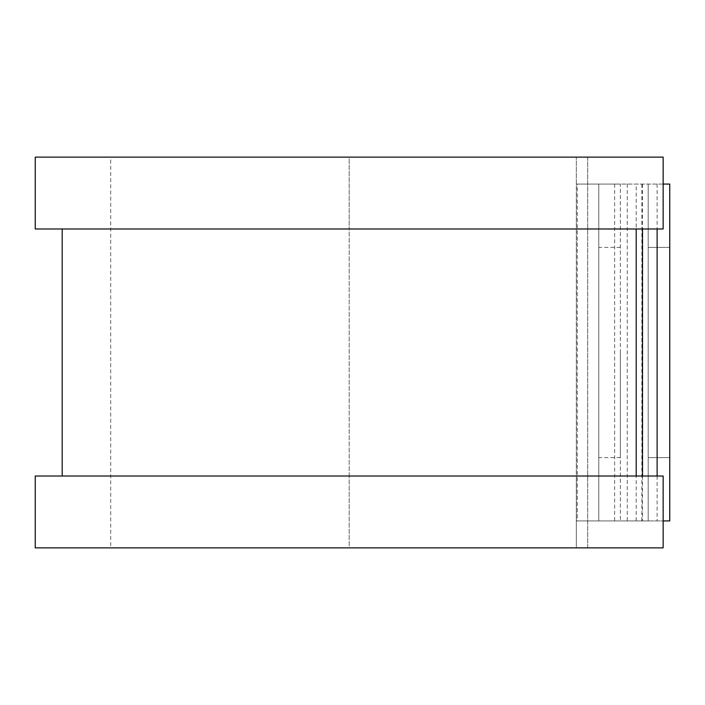 <?xml version="1.0" encoding="UTF-8"?>
<svg xmlns="http://www.w3.org/2000/svg" width="705" height="705" viewBox="0 0 705 705"><rect width="100%" height="100%" fill="white"/><g stroke="black" fill="none" stroke-linecap="round" stroke-linejoin="round"><path stroke-width="0.53" stroke-dasharray="3.52 2.64" d="M648.195 247.402L669.75 247.402L669.75 457.598L669.75 247.402L648.195 247.402L648.195 457.598L648.195 247.402M598.783 352.5L598.783 457.598L598.783 352.5M620.347 352.5L620.347 457.598L620.347 352.5M577.228 520.924L576.329 520.924L576.329 476.016L576.329 547.873L576.329 157.127L576.329 520.924L620.347 520.924L577.228 520.924L577.228 184.076L576.329 184.076L577.228 184.076L577.228 520.924M620.347 184.076L577.228 184.076L598.783 184.076L598.783 520.924L598.783 184.076L620.347 184.076L620.347 520.924L620.347 184.076M663.149 184.076L614.637 184.076L669.75 184.076L669.75 520.924L648.195 520.924L648.195 184.076L648.195 520.924L614.637 520.924L663.149 520.924M614.637 184.076L614.637 520.924M35.25 228.984L576.329 228.984L349.195 228.984L349.195 476.016L576.329 476.016L349.195 476.016L349.195 547.873L576.329 547.873L349.195 547.873L349.195 157.127L576.329 157.127L349.195 157.127L349.195 228.984L62.199 228.984L636.201 228.984L636.201 184.076M636.201 520.924L636.201 476.016L35.25 476.016M648.195 457.598L669.75 457.598L648.195 457.598M35.25 157.127L349.195 157.127L110.703 157.127L110.703 547.873L349.195 547.873L35.25 547.873M636.201 476.016L663.149 476.016L663.149 547.873L587.688 547.873L587.688 157.127L110.703 157.127M636.201 228.984L663.149 228.984L663.149 157.127L587.688 157.127L587.688 547.873L110.703 547.873M641.876 184.076L641.876 520.924M627.265 184.076L627.265 520.924M642.511 184.076L642.511 228.984M642.511 476.016L642.511 520.924M657.122 184.076L657.122 228.984M657.122 476.016L657.122 520.924M620.347 457.598L598.783 457.598M620.347 247.402L598.783 247.402"/><path stroke-width="1.06" d="M663.149 184.076L669.75 184.076L669.75 520.924L663.149 520.924M636.201 228.984L636.201 476.016L636.201 228.984M663.149 157.127L663.149 228.984L35.25 228.984L35.25 157.127L663.149 157.127M663.149 476.016L663.149 547.873L35.25 547.873L35.25 476.016L663.149 476.016M642.511 228.984L642.511 476.016M657.122 228.984L657.122 476.016M62.199 228.984L62.199 476.016"/></g></svg>
